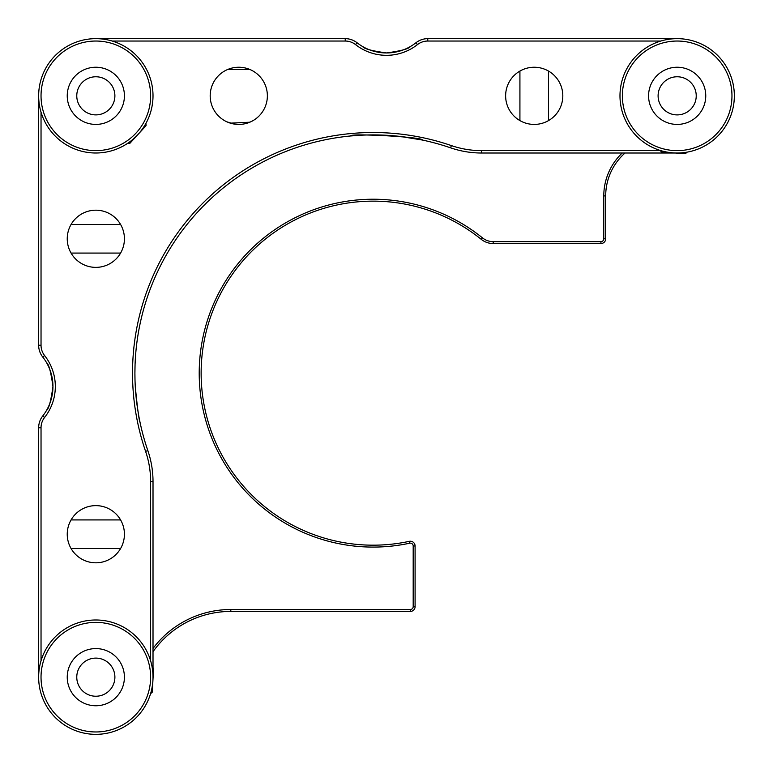 <?xml version="1.0" encoding="UTF-8"?>
<svg xmlns="http://www.w3.org/2000/svg" width="773" height="773" viewBox="0 0 773 773"><rect width="100%" height="100%" fill="white"/><g stroke="black" fill="none" stroke-linecap="round" stroke-linejoin="round"><path stroke-width="1.16" d="M124.424 238.78A28.591 28.591 0 0 0 95.833 210.188A28.591 28.591 0 0 0 67.241 238.78A28.591 28.591 0 0 0 95.833 267.371A28.591 28.591 0 0 0 124.424 238.78M230.373 68.507L227.793 69.435L249.776 69.435L247.215 68.507M241.031 67.328L234.48 67.57M267.371 95.833A28.591 28.591 0 0 0 238.78 67.241A28.591 28.591 0 0 0 210.188 95.833A28.591 28.591 0 0 0 238.78 124.424A28.591 28.591 0 0 0 267.371 95.833M227.107 121.931L230.344 123.149L249.776 122.221L244.162 123.912L250.694 121.825M230.383 123.158L234.151 124.047M150.629 660.838L150.629 481.56A92.915 92.915 0 0 0 145.585 451.364A240.635 240.635 0 0 1 451.364 145.585A92.915 92.915 0 0 0 481.56 150.629L660.326 150.629M134.995 379.698L134.908 373.156A238.258 238.258 0 0 0 147.836 450.591A95.301 95.301 0 0 1 153.015 481.56L153.015 667.746M52.699 381.62L52.941 386.5C50.931 371.987 48.805 364.044 46.564 362.672C48.815 364.064 50.941 372.006 52.941 386.5L52.757 390.761M46.863 363.194L48.573 366.557M48.612 366.653L49.83 369.552M49.859 369.629L52.052 377.301M675.351 153.015L481.56 153.015A95.301 95.301 0 0 1 450.591 147.836A238.258 238.258 0 0 0 134.908 373.156C136.077 343.83 136.077 343.83 134.908 373.156L135.062 364.547M135.459 356.962L135.072 364.218M135.391 388.433L135.768 393.476M136.463 400.366L137.285 406.772M137.372 407.361L138.831 416.232M138.985 417.062L140.01 422.242M135.275 386.5C137.391 408.173 138.976 420.087 140.01 422.242C138.976 420.135 137.401 408.221 135.275 386.5M361.3 135.198L350.758 135.961C348.652 132.917 424.464 137.169 422.242 140.01L400.317 136.454M392.877 135.719L366.731 134.995M373.262 51.066L377.282 52.042M386.558 52.941L391.128 52.719M395.708 52.042L403.284 49.887M562.812 95.833A28.591 28.591 0 0 0 534.22 67.241A28.591 28.591 0 0 0 505.629 95.833A28.591 28.591 0 0 0 534.22 124.424A28.591 28.591 0 0 0 562.812 95.833M124.424 534.22A28.591 28.591 0 0 0 95.833 505.629A28.591 28.591 0 0 0 67.241 534.22A28.591 28.591 0 0 0 95.833 562.812A28.591 28.591 0 0 0 124.424 534.22M38.65 677.167L38.65 427.769A19.064 19.064 0 0 1 42.737 415.98A47.655 47.655 0 0 0 42.737 357.02A19.064 19.064 0 0 1 38.65 345.231L38.65 95.833M95.833 38.65L345.231 38.65A19.064 19.064 0 0 1 357.02 42.737A47.655 47.655 0 0 0 415.98 42.737A19.064 19.064 0 0 1 427.769 38.65L677.167 38.65M410.328 46.564C408.936 48.815 401.003 50.941 386.519 52.941C371.977 50.931 364.025 48.805 362.672 46.564M52.226 394.752L52.042 395.757M51.047 399.815L49.868 403.332M48.361 406.888L47.559 408.502M47.53 408.569L46.564 410.328M52.941 386.5C50.941 401.013 48.805 408.956 46.564 410.328C48.805 408.965 50.931 401.023 52.941 386.5M41.037 112.162L41.037 345.231A16.677 16.677 0 0 0 44.602 355.551A50.032 50.032 0 0 1 44.602 417.449A16.677 16.677 0 0 0 41.037 427.769L41.037 660.838M660.838 41.037L427.769 41.037A16.677 16.677 0 0 0 417.449 44.602A50.032 50.032 0 0 1 355.551 44.602A16.677 16.677 0 0 0 345.231 41.037L112.162 41.037M153.015 648.46A97.205 97.205 0 0 1 230.818 609.51L410.328 609.51A2.86 2.86 0 0 0 413.188 606.66L413.188 545.989A2.86 2.86 0 0 0 409.729 543.197A173.925 173.925 0 0 1 298.165 216.227A173.925 173.925 0 0 1 482.42 237.833A17.151 17.151 0 0 0 493.193 241.64L600.93 241.64A2.86 2.86 0 0 0 603.79 238.78L603.79 195.898A59.086 59.086 0 0 1 622.226 153.015M625.048 153.015A57.183 57.183 0 0 0 605.694 195.898L605.694 238.78A4.764 4.764 0 0 1 600.93 243.543L493.193 243.543A19.064 19.064 0 0 1 481.221 239.321A172.021 172.021 0 0 0 201.135 373.156A172.021 172.021 0 0 0 409.323 541.332A4.764 4.764 0 0 1 415.091 545.989L415.091 606.66A4.764 4.764 0 0 1 410.328 611.424L230.818 611.424A95.301 95.301 0 0 0 153.015 651.697M240.616 124.366L234.596 124.115M226.866 121.825L234.055 124.028M687.158 152.136L685.438 153.653L661.659 152.146L660.132 150.416M152.039 666.664L153.576 668.374L153.421 671.244L152.281 692.164L150.571 693.7M145.942 123.38L146.039 125.67L129.941 143.247L127.651 143.343M692.879 40.853A57.183 57.183 0 0 1 732.147 111.544A57.183 57.183 0 0 1 661.456 150.812A57.183 57.183 0 0 1 622.188 80.121A57.183 57.183 0 0 1 692.879 40.853M662.113 148.522A54.796 54.796 0 0 0 729.857 110.887A54.796 54.796 0 0 0 692.221 43.143A54.796 54.796 0 0 0 624.478 80.778A54.796 54.796 0 0 0 662.113 148.522M669.312 123.322A28.591 28.591 0 0 1 649.678 87.977A28.591 28.591 0 0 1 685.023 68.343A28.591 28.591 0 0 1 704.657 103.688A28.591 28.591 0 0 1 669.312 123.322M682.404 77.503A19.064 19.064 0 0 0 658.838 90.596A19.064 19.064 0 0 0 671.93 114.162A19.064 19.064 0 0 0 695.497 101.07A19.064 19.064 0 0 0 682.404 77.503M136.811 717.044A57.183 57.183 0 0 1 55.956 718.156A57.183 57.183 0 0 1 54.844 637.29A57.183 57.183 0 0 1 135.71 636.189A57.183 57.183 0 0 1 136.811 717.044M56.555 638.952A54.796 54.796 0 0 0 57.617 716.445A54.796 54.796 0 0 0 135.101 715.383A54.796 54.796 0 0 0 134.048 637.899A54.796 54.796 0 0 0 56.555 638.952M75.339 657.234A28.591 28.591 0 0 1 115.766 656.683A28.591 28.591 0 0 1 116.317 697.111A28.591 28.591 0 0 1 75.889 697.661A28.591 28.591 0 0 1 75.339 657.234M109.495 690.463A19.064 19.064 0 0 0 109.119 663.505A19.064 19.064 0 0 0 82.17 663.881A19.064 19.064 0 0 0 82.537 690.83A19.064 19.064 0 0 0 109.495 690.463M141.208 130.618A57.183 57.183 0 0 1 61.048 141.208A57.183 57.183 0 0 1 50.448 61.048A57.183 57.183 0 0 1 130.618 50.448A57.183 57.183 0 0 1 141.208 130.618M52.342 62.497A54.796 54.796 0 0 0 62.497 139.324A54.796 54.796 0 0 0 139.324 129.168A54.796 54.796 0 0 0 129.168 52.342A54.796 54.796 0 0 0 52.342 62.497M73.135 78.44A28.591 28.591 0 0 1 113.225 73.135A28.591 28.591 0 0 1 118.52 113.225A28.591 28.591 0 0 1 78.44 118.52A28.591 28.591 0 0 1 73.135 78.44M110.954 107.428A19.064 19.064 0 0 0 107.428 80.701A19.064 19.064 0 0 0 80.701 84.238A19.064 19.064 0 0 0 84.238 110.954A19.064 19.064 0 0 0 110.954 107.428M71.068 253.08L120.588 253.08M71.068 224.489L120.588 224.489M71.068 548.511L120.588 548.511M71.068 519.92L120.588 519.92M147.836 450.591L145.585 451.364M41.037 345.231L38.65 345.231M42.737 357.02L44.602 355.551M42.737 415.98L44.602 417.449M38.65 427.769L41.037 427.769M153.015 481.56L150.629 481.56M450.591 147.836L451.364 145.585M481.56 153.015L481.56 150.629M427.769 41.037L427.769 38.65M417.449 44.602L415.98 42.737M355.551 44.602L357.02 42.737M345.231 41.037L345.231 38.65M409.729 543.197L409.323 541.332M413.188 606.66L415.091 606.66M413.188 545.989L415.091 545.989M482.42 237.833L481.221 239.321M493.193 241.64L493.193 243.543M600.93 241.64L600.93 243.543M603.79 238.78L605.694 238.78M603.79 195.898L605.694 195.898M410.328 609.51L410.328 611.424M230.818 611.424L230.818 609.51M519.92 71.068L519.92 120.588M548.511 71.068L548.511 120.588"/></g></svg>
